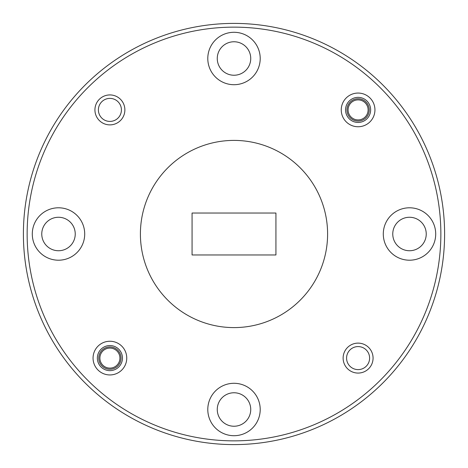 <?xml version="1.0" encoding="UTF-8"?>
<svg xmlns="http://www.w3.org/2000/svg" width="468" height="468" viewBox="0 0 468 468"><rect width="100%" height="100%" fill="white"/><g stroke="black" fill="none" stroke-linecap="round" stroke-linejoin="round"><path stroke-width="0.7" d="M119.919 358.096A10.015 10.015 0 0 1 104.896 366.772A10.015 10.015 0 0 1 104.896 349.426A10.015 10.015 0 0 1 119.919 358.096M368.111 109.904A10.015 10.015 0 0 1 353.088 118.574A10.015 10.015 0 0 1 353.088 101.228A10.015 10.015 0 0 1 368.111 109.904M23.4 234A210.6 210.6 0 0 0 339.3 416.385A210.6 210.6 0 0 0 339.3 51.615A210.6 210.6 0 0 0 23.4 234M27.144 234A206.856 206.856 0 0 1 337.428 54.855A206.856 206.856 0 0 1 337.428 413.145A206.856 206.856 0 0 1 27.144 234M409.5 260.208A26.208 26.208 0 0 1 386.802 220.896A26.208 26.208 0 0 1 432.198 220.896A26.208 26.208 0 0 1 409.5 260.208M58.5 260.208A26.208 26.208 0 0 1 35.802 220.896A26.208 26.208 0 0 1 81.198 220.896A26.208 26.208 0 0 1 58.5 260.208M234 435.708A26.208 26.208 0 0 1 211.302 396.396A26.208 26.208 0 0 1 256.698 396.396A26.208 26.208 0 0 1 234 435.708M234 84.708A26.208 26.208 0 0 1 211.302 45.396A26.208 26.208 0 0 1 256.698 45.396A26.208 26.208 0 0 1 234 84.708M358.096 126.752A16.848 16.848 0 0 1 343.506 101.48A16.848 16.848 0 0 1 372.686 101.48A16.848 16.848 0 0 1 358.096 126.752M109.904 374.944A16.848 16.848 0 0 1 95.314 349.672A16.848 16.848 0 0 1 124.494 349.672A16.848 16.848 0 0 1 109.904 374.944M109.904 124.88A14.976 14.976 0 0 1 96.934 102.416A14.976 14.976 0 0 1 122.873 102.416A14.976 14.976 0 0 1 109.904 124.88M358.096 373.072A14.976 14.976 0 0 1 345.127 350.608A14.976 14.976 0 0 1 371.065 350.608A14.976 14.976 0 0 1 358.096 373.072M109.904 370.638A12.542 12.542 0 0 1 99.04 351.825A12.542 12.542 0 0 1 120.767 351.825A12.542 12.542 0 0 1 109.904 370.638M358.096 122.446A12.542 12.542 0 0 1 347.233 103.633A12.542 12.542 0 0 1 368.959 103.633A12.542 12.542 0 0 1 358.096 122.446M234 75.237A16.737 16.737 0 0 0 248.496 50.134A16.737 16.737 0 0 0 219.504 50.134A16.737 16.737 0 0 0 234 75.237M234 426.237A16.737 16.737 0 0 0 248.496 401.135A16.737 16.737 0 0 0 219.504 401.135A16.737 16.737 0 0 0 234 426.237M58.5 250.737A16.737 16.737 0 0 0 72.996 225.634A16.737 16.737 0 0 0 44.004 225.634A16.737 16.737 0 0 0 58.5 250.737M409.5 250.737A16.737 16.737 0 0 0 423.996 225.634A16.737 16.737 0 0 0 395.004 225.634A16.737 16.737 0 0 0 409.5 250.737M327.6 234A93.6 93.6 0 0 0 187.2 152.942A93.6 93.6 0 0 0 187.2 315.058A93.6 93.6 0 0 0 327.6 234M192.067 213.034L275.933 213.034L275.933 254.966L192.067 254.966L192.067 213.034M358.096 121.042A11.138 11.138 0 0 1 348.449 104.335A11.138 11.138 0 0 1 367.743 104.335A11.138 11.138 0 0 1 358.096 121.042M109.904 369.234A11.138 11.138 0 0 1 100.257 352.527A11.138 11.138 0 0 1 119.551 352.527A11.138 11.138 0 0 1 109.904 369.234M369.609 358.096A11.513 11.513 0 0 0 358.096 346.583A11.513 11.513 0 0 0 346.583 358.096A11.513 11.513 0 0 0 358.096 369.609A11.513 11.513 0 0 0 369.609 358.096M121.417 109.904A11.513 11.513 0 0 0 109.904 98.391A11.513 11.513 0 0 0 98.391 109.904A11.513 11.513 0 0 0 109.904 121.417A11.513 11.513 0 0 0 121.417 109.904"/></g></svg>
